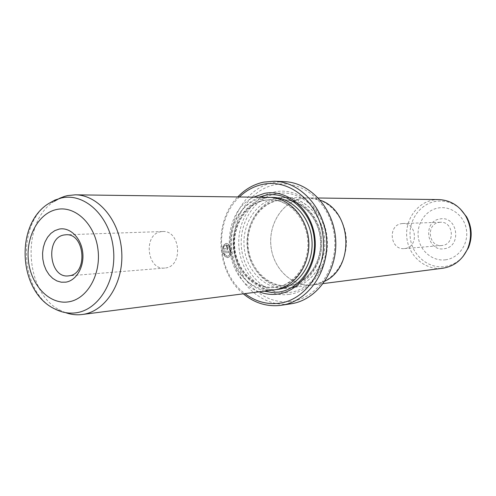 <?xml version="1.0" encoding="UTF-8"?>
<svg xmlns="http://www.w3.org/2000/svg" width="496" height="496" viewBox="0 0 496 496"><rect width="100%" height="100%" fill="white"/><g stroke="black" fill="none" stroke-linecap="round" stroke-linejoin="round"><path stroke-width="0.37" stroke-dasharray="2.48 1.86" d="M438.706 199.578L433.287 200.006C416.473 202.814 404.401 220.875 406.943 238.743C409.25 256.643 425.698 270.518 442.643 268.262M313.633 284.809L313.336 284.847C293.266 287.506 273.885 269.83 271.095 247.281C268.026 224.769 282.081 202.008 301.94 198.419L308.351 197.873C327.465 197.929 345.055 216.659 346.313 239.153C347.789 261.634 332.599 282.398 313.633 284.809M444.211 248.732C462.21 246.859 457.734 215.307 440.014 218.959C422.301 221.123 426.622 251.993 444.211 248.732M439.152 222.388L440.405 222.264C453.555 221.197 455.533 244.131 442.401 245.452L441.738 245.532C428.401 247.175 425.816 223.95 439.152 222.388M401.537 223.646L402.864 223.516C416.758 222.375 418.878 247.095 404.996 248.496L404.296 248.577C390.203 250.319 387.444 225.327 401.537 223.646M291.313 287.699L291.016 287.736C270.456 290.464 250.61 272.118 247.74 248.75C244.584 225.432 258.937 201.847 279.279 198.121L285.845 197.557C305.431 197.606 323.491 217.037 324.793 240.38C326.325 263.711 310.75 285.231 291.313 287.699M324.973 281.127L313.342 284.871C293.26 287.537 273.866 269.849 271.076 247.287C268.001 224.762 282.063 201.984 301.94 198.394L308.351 197.848L320.335 200.241M224.514 246.134L223.894 245.142L226.219 243.387C228.675 243.548 230.231 245.849 230.888 250.275C231.272 254.442 230.386 256.872 228.216 257.567C225.779 257.529 224.025 255.508 222.952 251.503L228.582 251.137L228.78 252.551L224.173 252.855C225.178 255.13 226.418 256.234 227.9 256.165C229.654 255.607 230.386 253.667 230.094 250.325C229.543 246.785 228.278 244.95 226.3 244.826L224.514 246.134L225.934 244.888C227.912 245.012 229.183 246.847 229.729 250.387C230.02 253.723 229.288 255.669 227.534 256.227C226.052 256.296 224.812 255.192 223.808 252.917L228.414 252.607L228.216 251.199L222.58 251.559C223.653 255.564 225.407 257.585 227.85 257.622C230.02 256.934 230.913 254.504 230.522 250.337C229.865 245.904 228.309 243.61 225.847 243.449L223.522 245.204L224.149 246.196M222.952 251.503L222.58 251.559M226.957 246.94L226.877 245.508L228.216 247.585L227.255 249.792L222.778 250.071L223.367 246.19L224.006 247.182L223.671 248.577L227.087 248.372L227.41 247.634L226.591 247.002L227.044 247.696L226.722 248.428L223.305 248.639L223.64 247.244L223.002 246.252L222.413 250.133L226.895 249.848L227.85 247.647L226.511 245.57L226.591 247.002M278.405 200.365C259.092 203.881 245.421 226.263 248.384 248.446C251.075 270.673 269.892 288.145 289.416 285.628L289.85 285.572C308.351 283.197 323.125 262.669 321.625 240.479C320.348 218.277 303.137 199.82 284.499 199.832L278.405 200.365M291.313 287.674C270.729 290.594 250.74 272.323 247.789 248.918C244.54 225.562 258.9 201.878 279.285 198.146C299.609 194.06 321.191 211.897 324.384 236.474C327.887 261.001 311.934 285.113 291.313 287.674M288.908 294.413C312.517 291.58 330.894 263.922 326.864 235.718C323.187 207.458 298.363 187.054 275.137 191.834C251.844 196.205 235.55 223.299 239.246 249.972C242.606 276.694 265.341 297.662 288.908 294.413M289.596 292.479C312.35 289.726 330.026 263.078 326.151 235.935C322.611 208.735 298.722 189.069 276.328 193.645C253.865 197.83 238.123 223.944 241.688 249.668C244.931 275.441 266.885 295.635 289.596 292.479M269.092 197.365L262.421 197.947C241.812 201.76 227.267 225.81 230.398 249.662C233.238 273.55 253.227 292.442 274.083 289.881M60.586 310.459L54.858 308.971C20.138 292.745 16.17 223.529 48.806 203.447L54.331 201.308C20.466 222.134 24.564 293.644 60.586 310.459L65.534 312.635M165.633 267.945C183.439 266.116 180.457 229.939 162.645 231.539L160.952 231.719C142.991 234.087 146.754 270.37 164.74 268.051L165.633 267.945M263.959 200.241C244.373 203.837 230.528 226.709 233.542 249.376C236.282 272.081 255.359 289.962 275.162 287.401L275.609 287.345C294.37 284.94 309.368 263.965 307.836 241.267C306.528 218.556 289.044 199.677 270.134 199.696L263.959 200.241M290.805 301.506C263.934 305.083 238.192 281.17 234.385 250.858C230.206 220.602 248.614 189.794 275.125 184.698C301.562 179.137 330.007 202.312 334.223 234.62C338.842 266.867 317.731 298.406 290.805 301.506M284.022 181.61L273.637 182.423C246.084 187.761 226.994 219.796 231.334 251.23C235.284 282.732 262 307.619 289.949 303.943L291.022 303.788M239.394 196.974C213.361 220.881 216.343 272.843 244.931 293.62M243.307 293.83C216.014 271.932 213.137 221.824 237.758 196.955M253.667 197.16C218.55 213.72 222.313 279.366 259.086 291.803M258.782 197.228L251.77 200.942L245.514 206.107L240.213 212.53L236.04 219.988L233.12 228.222L231.539 236.964L231.353 245.917L232.562 254.789L235.129 263.295L238.973 271.145L243.97 278.076L249.972 283.855L256.779 288.269L264.163 291.152M223.671 248.577L223.305 248.639M224.006 247.182L223.64 247.244M223.367 246.19L223.002 246.252M222.778 250.071L222.413 250.133M226.877 245.508L226.511 245.57M223.894 245.142L223.522 245.204M228.582 251.137L228.216 251.199M228.78 252.551L228.414 252.607M224.173 252.855L223.808 252.917M460.226 208.859C452.922 202.511 444.695 200.031 435.544 201.407C419.418 204.079 407.842 221.433 410.347 238.545C412.616 255.694 428.494 268.9 444.726 266.581C451.856 265.527 457.938 262.192 462.96 256.581M445.768 259.786C432.859 261.677 420.149 251.193 418.326 237.503C416.324 223.845 425.611 210.025 438.464 207.948C451.279 205.66 464.572 215.996 466.476 230.082C468.571 244.131 458.707 258.1 445.768 259.786M227.211 249.798L226.846 249.854M277.462 200.359C258.131 203.875 244.447 226.294 247.417 248.508C250.114 270.766 268.944 288.263 288.486 285.746L288.92 285.684C307.433 283.309 322.226 262.756 320.726 240.535C319.443 218.296 302.219 199.807 283.557 199.826L277.462 200.359M288.058 288.089C308.754 285.522 324.756 261.287 321.234 236.635C318.029 211.928 296.372 193.998 275.981 198.109C255.527 201.86 241.13 225.661 244.385 249.135C247.349 272.651 267.406 291.022 288.058 288.089M306.981 230.597C300.427 211.24 288.474 200.942 271.114 199.708L264.945 200.254C245.371 203.837 231.539 226.678 234.552 249.308C237.293 271.988 256.351 289.838 276.136 287.283L276.576 287.227C293.458 283.836 304.011 272.261 308.239 252.495M270.804 197.427L265.862 197.985C245.57 201.742 231.117 225.147 233.845 248.639C236.301 272.168 255.49 291.239 276.086 289.583M323.256 283.576L291.016 287.736M402.864 223.516L440.405 222.264M226.3 244.826L225.934 244.888M228.216 257.567L227.85 257.622M227.255 249.792L226.895 249.848M289.416 285.628L288.914 285.684C307.179 283.365 321.947 262.874 320.453 240.548C319.157 218.209 301.959 199.783 283.557 199.826L284.499 199.832M162.645 231.539L65.943 234.769M270.134 199.696L265.031 200.248C245.725 203.775 231.905 226.579 234.912 249.29C237.665 272.044 256.63 289.819 276.136 287.283L275.162 287.401M164.74 268.051L68.305 275.894M226.219 243.387L225.847 243.449M227.9 256.165L227.534 256.227M285.845 197.557L308.351 197.848M404.296 248.577L441.738 245.532M318.345 198.003L308.351 197.873"/><path stroke-width="0.74" d="M323.256 283.576L442.891 268.231C454.243 266.315 462.514 259.774 467.697 248.601C472.031 237.534 471.417 226.746 465.843 216.25C459.352 205.654 450.306 200.099 438.706 199.578L318.345 198.003M59.179 229.09C69.787 226.895 80.935 237.603 82.671 252.024C84.568 266.414 76.527 280.581 65.813 282.156L61.293 282.205L56.86 280.922L52.725 278.386L49.098 274.728L46.147 270.134L44.02 264.833L42.805 259.079L42.569 253.158L43.319 247.355L45.024 241.949L47.597 237.206L50.927 233.362L54.851 230.609L59.179 229.09M69.254 275.776C88.201 273.811 84.897 232.996 65.943 234.769L64.145 234.968C45.074 237.596 49.197 278.399 68.305 275.894L69.254 275.776M274.083 289.881L274.697 289.8C294.45 287.296 310.285 265.23 308.71 241.298C307.377 217.347 288.994 197.408 269.092 197.365L75.249 194.829L67.543 195.598L64.585 196.36L59.793 198.202L54.331 201.308M65.534 312.635C70.978 314.576 76.502 315.202 82.107 314.507L82.466 314.458C105.338 311.593 123.758 283.148 121.737 251.956C119.989 220.745 98.289 194.823 75.249 194.829M259.086 291.803C265.155 294.153 271.374 294.909 277.741 294.085C300.768 291.301 318.668 264.17 314.731 236.505C311.135 208.785 286.936 188.747 264.275 193.415L253.667 197.16M264.163 291.152L271.275 292.361L278.461 292.119C300.626 289.41 317.818 263.314 314.036 236.722C310.583 210.081 287.32 190.793 265.496 195.257L258.782 197.228M244.931 293.62C255.285 301.45 266.631 304.668 278.969 303.279C306.218 300.154 327.596 268.032 322.908 235.166C318.624 202.238 289.8 178.634 263.054 184.307C254.144 186.136 246.258 190.359 239.394 196.974M237.758 196.955C245.198 189.125 253.94 184.165 263.977 182.075L274.462 181.245C300.812 181.945 324.979 208.587 326.659 240.455C328.631 272.304 307.663 301.537 281.567 305.238L280.482 305.393C266.829 306.875 254.436 303.019 243.307 293.83M281.567 305.238L291.022 303.788C316.87 300.117 337.627 271.306 335.687 239.94C334.031 208.549 310.118 182.305 284.022 181.61L274.462 181.245M320.335 200.241C351.887 210.713 355.124 267.121 324.973 281.127M75.925 312.809C68.677 313.77 61.653 312.486 54.858 308.971C18.315 292.113 14.434 224.366 48.806 203.447L54.982 200.043L61.529 197.941C84.475 192.665 109.331 215.63 113.206 247.386C117.428 279.081 99.299 309.926 75.925 312.809M56.724 209.486C38.254 213.206 25.414 237.516 28.52 261.609C31.36 285.746 49.612 304.73 68.281 301.884C86.986 299.41 101.314 274.654 97.954 249.321C94.879 223.938 75.144 205.394 56.724 209.486M276.086 289.583L278.089 289.366C298.084 286.843 313.974 264.232 311.922 240.089C310.118 215.921 290.892 196.435 270.804 197.427M308.239 252.495C309.386 245.105 308.965 237.807 306.981 230.597M462.96 256.581L468.429 247.82C472.57 237.255 471.981 226.963 466.662 216.938L460.226 208.859M274.393 289.844L82.107 314.507M467.697 248.601L468.429 247.82C472.601 237.255 472.012 226.957 466.662 216.938L465.843 216.25"/></g></svg>
